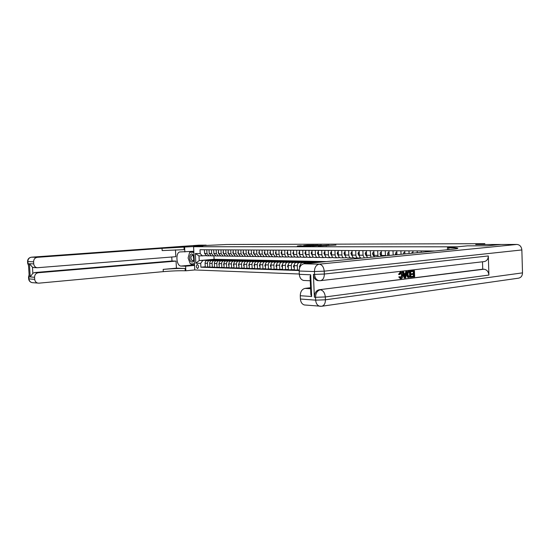 <?xml version="1.0" encoding="UTF-8"?>
<svg xmlns="http://www.w3.org/2000/svg" width="550" height="550" viewBox="0 0 550 550"><rect width="100%" height="100%" fill="white"/><g stroke="black" fill="none" stroke-linecap="round" stroke-linejoin="round"><path stroke-width="0.82" d="M319.859 245.939L335.981 245.101L319.859 245.939M197.546 268.489L197.629 268.489C198.956 267.107 198.859 265.76 197.34 264.461L197.264 264.461C195.938 265.843 196.034 267.183 197.546 268.489M301.221 245.685L297.323 245.981L304.067 245.939L313.768 245.142L307.017 245.19L303.772 245.486L311.279 245.307L301.228 245.981M318.629 280.651L317.659 280.61C315.143 279.916 313.727 277.839 313.397 274.368L314.559 274.416L314.435 271.549L299.186 271.019C299.317 266.901 300.898 264.495 303.93 263.794L319.213 264.165L516.911 244.447L500.913 244.482L487.197 245.822L467.438 245.843L487.163 245.822L500.871 244.482L475.709 244.537L484.797 243.678L226.731 244.496L193.627 246.049L202.874 246.042L193.572 246.723L457.263 246.812L467.438 245.843L447.418 247.754L456.734 248.016C459.051 248.318 457.703 248.724 452.691 249.239L303.93 263.794L305.484 262.742L308.962 262.405M312.414 245.933L328.955 245.114L312.414 245.974M310.537 245.974L304.679 245.974L314.394 245.176L318.003 245.135L315.542 245.52L321.379 245.128L310.537 245.974M299.317 274.017L194.769 269.954L193.572 246.723M457.304 248.098L457.318 248.593M299.179 270.524L200.901 267.19L200.702 263.354L195.848 263.223L195.346 253.529L200.207 253.584L200.008 249.741L434.803 250.986M484.825 244.516L484.797 243.678M213.929 255.908L214.094 259.291L326.411 261.594M214.094 259.291L199.231 260.562L208.072 260.178M212.403 259.806L213.758 259.847M215.27 259.793L213.751 259.689M209.873 266.942L205.281 267.066L205.088 263.223C205.136 261.669 205.782 260.762 207.041 260.501L213.345 259.957M207.666 267.142L207.474 263.285C207.522 261.731 208.175 260.817 209.433 260.556L212.671 260.274M217.023 259.903L218.371 259.957M219.917 259.889L218.364 259.786M214.555 267.094L209.894 267.218L209.694 263.347C209.742 261.786 210.396 260.872 211.654 260.611L218.027 260.054M212.314 267.3L212.121 263.416C212.169 261.848 212.822 260.927 214.081 260.666L217.339 260.377M221.719 259.999L223.053 260.074M224.634 259.992L223.046 259.882M219.306 267.245L214.569 267.376L214.376 263.478C214.424 261.903 215.077 260.982 216.343 260.714L222.778 260.15M217.03 267.458L216.837 263.539C216.886 261.958 217.546 261.037 218.811 260.769L222.076 260.487M226.483 260.102L227.81 260.191M229.412 260.095L227.796 259.985M224.132 267.403L219.319 267.534L219.127 263.608C219.175 262.02 219.835 261.092 221.1 260.824L227.604 260.253M221.822 267.616L221.629 263.67C221.678 262.082 222.337 261.147 223.603 260.879L226.882 260.59M231.316 260.198L232.636 260.315M234.259 260.198L232.623 260.088M229.034 267.561L224.146 267.699L223.953 263.739C224.001 262.137 224.661 261.202 225.933 260.934L232.506 260.349M226.683 267.781L226.49 263.808C226.538 262.199 227.198 261.264 228.477 260.989L231.763 260.7M236.232 260.301L237.531 260.439M236.294 261.113L239.896 260.239L237.518 260.191M234.004 267.719L229.048 267.857L228.848 263.869C228.903 262.261 229.563 261.319 230.835 261.044L237.483 260.452M231.626 267.946L231.426 263.938C231.481 262.322 232.141 261.374 233.42 261.099L236.727 260.81M241.216 260.411L242.509 260.562M244.159 260.411L242.495 260.294M239.064 267.884L234.025 268.029L233.826 264.007C233.881 262.384 234.541 261.429 235.819 261.154L242.536 260.556M236.637 268.111L236.445 264.076C236.493 262.446 237.16 261.491 238.439 261.216L241.759 260.92M246.283 260.514L247.555 260.673M249.246 260.521L247.541 260.404M244.193 268.049L239.078 268.194L238.879 264.144C238.934 262.508 239.601 261.546 240.879 261.271L247.672 260.666M241.739 268.283L241.539 264.213C241.594 262.57 242.261 261.607 243.547 261.332L246.874 261.03M251.426 260.624L252.684 260.789M254.409 260.631L252.677 260.507M249.411 268.214L244.214 268.366L244.014 264.282C244.069 262.632 244.736 261.669 246.022 261.387L252.883 260.769M246.916 268.455L246.716 264.357C246.771 262.701 247.438 261.731 248.731 261.449L252.072 261.147M256.651 260.734L257.895 260.906M259.662 260.741L257.881 260.618M254.712 268.386L249.425 268.544L249.232 264.426C249.281 262.762 249.954 261.786 251.247 261.504L258.184 260.879M252.175 268.634L251.976 264.502C252.031 262.831 252.704 261.855 253.997 261.566L257.352 261.264M261.965 260.844L263.189 261.023M264.99 260.858L263.175 260.734M260.102 268.558L254.726 268.716L254.533 264.571C254.588 262.893 255.255 261.91 256.554 261.628L263.574 260.989M257.517 268.812L257.324 264.646C257.373 262.962 258.046 261.979 259.346 261.69L262.714 261.381M267.355 260.954L268.572 261.14M270.407 260.975L268.558 260.844M265.574 268.737L260.116 268.902L259.916 264.715C259.971 263.024 260.645 262.034 261.944 261.752L269.046 261.099M262.948 268.991L262.756 264.791C262.811 263.093 263.484 262.103 264.784 261.814L268.166 261.504M272.841 261.071L274.038 261.264M275.914 261.092L274.024 260.961M271.136 268.916L265.588 269.081L265.396 264.866C265.451 263.161 266.124 262.164 267.424 261.876L274.615 261.209M268.476 269.177L268.276 264.942C268.331 263.23 269.012 262.233 270.311 261.938L273.707 261.621M278.41 261.188L279.586 261.387M281.511 261.209L279.572 261.078M276.794 269.094L271.157 269.266L270.957 265.018C271.012 263.299 271.693 262.295 272.999 261.999L280.273 261.326M274.086 269.369L273.893 265.093C273.941 263.368 274.622 262.364 275.935 262.068L279.345 261.752M284.075 261.305L285.237 261.511M287.196 261.332L285.223 261.202M282.549 269.28L276.815 269.459L276.616 265.169C276.671 263.436 277.351 262.426 278.664 262.13L286.028 261.436M279.792 269.562L279.599 265.251C279.654 263.512 280.335 262.494 281.648 262.199L285.072 261.876M289.829 261.429L290.971 261.642M290.393 262.384L293.748 261.381L290.957 261.319M288.399 269.466L282.569 269.651L282.37 265.327C282.425 263.581 283.113 262.556 284.426 262.261L291.885 261.559M285.594 269.754L285.402 265.409C285.457 263.656 286.137 262.625 287.457 262.329L290.895 262.006M295.68 261.553L296.808 261.772M298.877 261.573L296.794 261.442M294.353 269.658L288.42 269.851L288.221 265.485C288.276 263.725 288.963 262.694 290.276 262.391L297.839 261.676M291.5 269.954L291.301 265.567C291.363 263.801 292.043 262.762 293.363 262.467L296.814 262.137M301.634 261.676L302.741 261.903M304.872 261.704L302.727 261.573M299.2 269.974L294.367 270.05L294.174 265.65C294.229 263.869 294.917 262.831 296.237 262.529L303.896 261.793M297.502 270.153L297.309 265.732C297.364 263.952 298.052 262.907 299.372 262.597L302.837 262.268M307.691 261.8L308.77 262.041M310.963 261.827L308.756 261.697M300.252 266.441L300.224 265.815C300.279 264.021 300.974 262.976 302.294 262.666L310.062 261.917M313.844 261.931L314.909 262.178M317.157 261.958L314.896 261.827M307.216 263.471L308.461 262.804L316.339 262.041M311.025 263.099L315.198 262.543M320.107 262.061L321.145 262.109M322.376 261.986L321.138 261.958M205.961 255.667L198.99 255.901L199.231 260.562L195.848 263.223M360.594 257.868L357.961 258.094C356.744 257.854 356.049 256.871 355.877 255.145L355.699 250.566M353.492 257.764L350.914 257.991C349.697 257.751 349.002 256.774 348.831 255.062L348.645 250.532M346.514 257.668L343.991 257.888C342.774 257.647 342.079 256.685 341.914 254.987L341.729 250.498M339.673 257.572L337.191 257.785C335.981 257.551 335.287 256.589 335.122 254.911L334.936 250.456M332.949 257.476L330.516 257.682C329.306 257.448 328.618 256.499 328.446 254.836L328.261 250.422M326.343 257.386L323.957 257.586C322.754 257.352 322.066 256.41 321.894 254.76L321.709 250.387M319.853 257.297L317.522 257.489C316.312 257.256 315.624 256.327 315.459 254.684L315.274 250.353M313.479 257.201L311.19 257.393C309.987 257.166 309.299 256.238 309.134 254.616L308.949 250.319M307.216 257.118L304.968 257.297C303.772 257.07 303.084 256.156 302.919 254.547L302.734 250.284M301.063 257.029L298.856 257.207C297.66 256.981 296.979 256.073 296.808 254.478L296.622 250.257M295.013 256.939L292.847 257.111C291.658 256.891 290.978 255.991 290.806 254.409L290.62 250.222M289.066 256.857L286.942 257.022C285.752 256.802 285.072 255.908 284.9 254.341L284.714 250.195M283.216 256.774L281.132 256.939C279.943 256.719 279.269 255.833 279.097 254.279L278.912 250.161M277.468 256.692L275.419 256.85L273.391 254.21L273.206 250.133M271.81 256.609L269.796 256.768L267.774 254.148L267.589 250.099M266.248 256.534L264.268 256.685L262.254 254.086L262.068 250.071M260.776 256.451L258.83 256.603L256.822 254.024L256.637 250.044M255.393 256.376L253.481 256.52L251.481 253.962L251.288 250.016M250.092 256.3L248.215 256.438L246.214 253.907L246.029 249.989M244.881 256.224L243.031 256.362L241.038 253.846L240.852 249.961M239.745 256.149L237.93 256.286L235.943 253.791L235.758 249.934M234.692 256.08L232.911 256.211L230.931 253.736L230.739 249.906M229.721 256.004L227.968 256.135L225.988 253.681L225.803 249.879M224.819 255.936L223.101 256.059L221.127 253.626L220.942 249.851M220 255.867L218.302 255.991L216.336 253.571L216.15 249.831M215.249 255.798L213.579 255.915L211.619 253.516L211.434 249.803M210.567 255.729L208.924 255.846L206.979 253.461L206.793 249.782M205.267 266.791L200.901 267.19M429.681 251.488L429.66 250.958M425.611 251.886L425.576 250.938M421.238 252.312L421.19 250.917M417.251 252.704L417.189 250.896M412.974 253.124L412.892 250.869M409.062 253.509L408.966 250.848M404.869 253.914L404.752 250.827M401.033 254.292L400.902 250.807M396.921 254.691L396.777 250.786M393.161 255.062L393.002 250.766M389.132 255.454L388.953 250.745M385.454 255.812L385.254 250.724M381.556 256.197L381.281 250.704M378.029 256.541L377.651 250.683M374.289 256.905L373.752 250.663M370.92 257.235L370.191 250.642M367.393 257.579L366.554 255.262L366.369 250.628M364.293 257.888L363.062 255.228L362.876 250.607M361.391 258.149L361.391 258.149C360.174 257.909 359.48 256.919 359.308 255.179L359.129 250.587M354.496 258.046L354.283 258.039C353.059 257.799 352.371 256.822 352.199 255.104L352.014 250.546M347.511 257.936L347.298 257.936C346.081 257.696 345.386 256.726 345.221 255.021L345.036 250.511M340.649 257.833L340.436 257.833C339.226 257.599 338.532 256.637 338.367 254.946L338.181 250.477M333.919 257.737L333.706 257.73C332.496 257.496 331.808 256.541 331.636 254.87L331.451 250.442M327.305 257.634L327.092 257.634C325.882 257.4 325.194 256.451 325.029 254.794L324.844 250.401M320.808 257.538L320.595 257.531C319.392 257.304 318.704 256.369 318.532 254.719L318.347 250.367M314.421 257.441L314.215 257.434C313.012 257.207 312.324 256.279 312.153 254.65L311.967 250.339M308.151 257.345L307.945 257.345C306.742 257.118 306.054 256.197 305.889 254.581L305.704 250.305M301.984 257.249L301.778 257.249C300.582 257.022 299.901 256.114 299.729 254.512L299.544 250.271M295.928 257.159L295.721 257.159C294.525 256.933 293.844 256.032 293.673 254.444L293.487 250.236M289.974 257.07L289.761 257.07C288.571 256.843 287.891 255.949 287.726 254.375L287.54 250.209M284.116 256.981L283.91 256.981C282.721 256.761 282.04 255.867 281.875 254.306L281.683 250.174M278.355 256.898L278.149 256.891C276.966 256.671 276.286 255.791 276.121 254.244L275.928 250.147M272.69 256.809L270.462 254.183L270.27 250.113M267.121 256.726L264.894 254.114L264.708 250.085M261.635 256.644L259.421 254.052L259.229 250.058M256.245 256.561L254.031 253.997L253.846 250.03M250.938 256.479L248.731 253.935L248.545 250.002M245.712 256.403L243.512 253.873L243.327 249.975M240.577 256.321L238.384 253.818L238.191 249.947M235.517 256.245L233.324 253.763L233.138 249.92M230.532 256.169L228.353 253.701L228.167 249.893M225.624 256.101L223.451 253.646L223.266 249.865M220.798 256.025L218.625 253.591L218.439 249.837M216.04 255.956L213.874 253.543L213.689 249.817M211.351 255.881L209.199 253.488L209.014 249.789M206.738 255.812L204.586 253.433L204.401 249.769M200.207 253.584L202.428 255.956M202.661 260.638L200.702 263.354M195.346 253.529L198.99 255.901M318.381 245.912L327.621 245.169L318.381 245.967M309.952 245.802L314.971 245.582L309.952 245.802M412.954 252.608L411.881 252.601L411.654 253.254M412.947 252.532L411.881 252.601M192.823 254.581C190.197 251.797 188.21 259.071 190.905 261.539C192.087 262.529 193.057 262.199 193.813 260.549L193.366 255.296L192.823 254.581M193.133 255.633L192.246 255.255C190.664 256.348 190.527 258.067 191.819 260.397L192.713 260.782L193.806 259.717L193.133 255.633M194.459 263.904L190.279 263.828L188.1 257.998L189.674 252.237L193.847 252.093M189.674 252.237L193.462 252.271L193.923 253.488M193.854 252.244L193.462 252.271M194.397 262.735L194.061 263.938M400.641 277.791L401.686 275.227L400.737 272.91M399.788 274.581L399.183 274.45L401.294 272.154C402.339 272.504 402.875 273.515 402.916 275.179C402.957 277.097 402.346 278.231 401.087 278.582L399.382 276.959L399.974 276.698L401.087 277.853L402.318 275.254L401.149 272.869L399.788 274.581L398.544 274.423L400.201 272.133L400.957 272.14M400.352 278.561L398.75 276.932L399.974 276.698M404.188 273.673L405.364 273.529L405.776 271.562L407.034 271.507L405.598 277.936L404.931 278.018L403.033 271.975L403.666 271.899L404.216 273.769L406.003 273.549L406.409 271.576L407.034 271.507M404.931 278.018L404.298 277.998L402.401 271.954L403.666 271.899M411.757 277.173L411.73 276.457L414.054 276.169L413.985 274.264L411.819 274.532L411.792 273.817L413.964 273.556L413.882 271.418L410.816 271.686L410.788 270.971L414.439 270.634L414.659 276.808L411.118 277.145L411.091 276.43L413.421 276.141L413.353 274.347M411.819 274.532L411.18 274.512L411.159 273.797L413.325 273.536L413.249 271.494M313.397 274.368L314.38 297.213C314.511 293.019 316.099 290.531 319.137 289.733L483.924 269.218C486.839 269.637 488.503 271.59 488.909 275.069L488.317 255.949C488.18 259.181 486.791 261.064 484.138 261.594L320.506 280.672M482.494 261.786L482.728 269.191L319.137 289.733M408.574 277.454L407.44 277.069L406.691 274.608C406.615 272.621 407.22 271.501 408.506 271.239L410.63 271.081L410.85 277.282L408.072 277.09L407.33 274.629C407.254 272.642 407.859 271.521 409.138 271.26L410.63 271.081M447.418 247.754L447.487 249.748M310.2 279.125L310.09 276.623L310.709 274.78L311.651 296.512L300.272 295.721L300.424 299.021L315.666 300.149L315.549 297.296L314.38 297.213M300.272 295.721C300.403 291.61 301.984 289.169 305.002 288.393L310.619 288.722M310.571 287.712L305.002 288.393M305.47 305.051L304.356 304.961C302.026 304.212 300.712 302.232 300.424 299.021M516.911 244.447C519.812 244.771 521.462 246.606 521.854 249.947L522.5 272.876C522.369 275.894 521.015 277.668 518.451 278.183L321.853 306.233M304.542 280.493L303.566 280.445C301.07 279.764 299.661 277.729 299.331 274.333L310.709 274.78M299.186 271.019L299.331 274.333M482.728 269.191L483.924 269.218M311.651 296.512L310.867 294.525L310.743 291.637M411.448 271.707L411.428 270.992L410.788 270.971M411.428 270.992L414.439 270.634M413.964 273.556L413.325 273.536M411.792 273.817L411.159 273.797M414.054 276.169L413.421 276.141M411.73 276.457L411.091 276.43M410.066 271.865L408.244 272.525L407.914 274.574L408.897 276.753L410.245 276.636L410.066 271.865M409.138 271.26L408.506 271.239M407.33 274.629L406.691 274.608M408.072 277.09L407.44 277.069M408.698 277.461L408.059 277.434M410.245 276.636L409.606 276.616L409.434 271.941M409.399 276.746L408.767 276.719L409.606 276.616M405.487 276.072L405.852 274.292L404.422 274.464L405.24 277.255L405.487 276.072L404.882 276.052M406.409 271.576L405.776 271.562M406.003 273.549L405.364 273.529M403.033 271.975L402.401 271.954M404.862 275.976L405.192 274.374M402.318 275.254L401.686 275.227M399.382 276.959L398.75 276.932M400.84 272.154L400.201 272.133M399.183 274.45L398.544 274.423M32.938 282.7L32.065 282.631C30.229 282.136 29.191 280.892 28.944 278.912L28.834 277.179L29.26 277.214L28.387 263.368L27.961 263.354L27.851 261.621C27.933 259.084 29.164 257.606 31.536 257.187L37.318 257.324C34.918 257.751 33.681 259.249 33.598 261.821L27.555 261.546M198.935 245.169L206.195 245.142L193.607 246.049L202.874 246.042L162.03 248.318L37.318 257.324M193.806 251.281L180.125 251.934C175.264 252.003 176.213 266.234 181.067 266.056L185.618 266.207L185.859 270.793L185.226 270.765C179.163 270.621 171.847 270.916 163.288 271.638L38.933 283.161L32.065 282.631C30.064 282.123 28.93 280.871 28.655 278.871L34.705 279.338L34.574 277.269L30.243 276.973L29.404 263.718L32.471 267.211L32.856 273.254L34.794 272.532L38.28 272.738C35.894 273.192 34.657 274.704 34.574 277.269M184.876 251.969L184.635 247.376M29.404 263.718L33.729 263.89C34.004 266.014 35.131 267.3 37.104 267.747L175.821 256.685L175.464 249.851M171.772 257.008L171.978 261.002L176.055 261.106L38.28 272.738M176.426 268.173L185.109 268.496C179.046 268.366 171.731 268.661 163.164 269.376L176.426 268.173L176.055 261.106M33.729 263.89L33.598 261.821M194.535 265.409L185.618 266.207M194.769 269.954L185.859 270.793M34.705 279.338C34.946 281.346 35.998 282.604 37.847 283.106M34.389 267.616L32.471 267.211M171.978 261.002L34.794 272.532M184.002 247.369L184.126 249.652L162.154 250.594L162.03 248.318M32.856 273.254L30.243 276.973M194.514 265.072L192.741 265.018L190.548 263.835M190.032 263.168L188.616 259.373M188.458 256.692L189.558 252.677M189.874 252.223L190.568 251.529M193.847 252.044L190.066 252.202M190.692 263.842L194.466 264.076M191.812 263.869L190.74 263.966M404.814 252.546L403.803 252.539L403.274 254.072M404.814 252.471L403.803 252.539M396.839 252.491L395.876 252.484L395.429 254.843M396.839 252.416L395.876 252.484M396.908 254.279L396.584 254.719M389.015 252.429L388.107 252.423L387.558 254.066L388.08 255.558M389.015 252.361L388.107 252.423M389.077 254.203L389.132 255.413M381.342 252.374L380.483 252.367L379.947 253.99L381.329 256.218M381.342 252.299L380.483 252.367M381.411 254.134L381.453 255.262M373.821 252.319L373.01 252.312L372.481 253.921L374.076 256.307M373.814 252.244L373.01 252.312M373.89 254.072L373.924 255.104M366.438 252.264L365.674 252.258L365.159 253.853L366.678 256.156M366.431 252.189L365.674 252.258M366.506 254.011L366.541 254.952M359.191 252.209L358.476 252.202L357.967 253.784L359.418 256.011M359.26 253.962L359.294 254.794M359.184 252.141L358.476 252.202M352.082 252.161L351.409 252.154L350.914 253.715L352.303 255.874M358.772 258.046L359.576 257.964M352.151 253.914L352.179 254.636M352.076 252.093L351.409 252.154M345.097 252.106L344.472 252.099L343.984 253.653L345.311 255.743M351.732 257.936L352.639 257.847M345.173 253.88L345.194 254.471M345.097 252.044L344.472 252.099M338.243 252.058L337.659 252.051L337.178 253.584L338.442 255.613M344.829 257.833L345.819 257.737M338.319 253.859L338.339 254.299M338.243 251.996L337.659 252.051M331.512 252.003L330.969 252.003L330.502 253.522L331.705 255.489M338.051 257.73L339.123 257.627M331.512 251.955L330.969 252.003M318.031 262.412L320.533 262.164M314.957 262.714L317.866 261.986M316.827 262.529L319.433 262.013M318.374 261.999L316.099 262.597M311.341 262.529L313.562 261.889L314.676 262.199M311.706 262.879L308.461 262.804L311.616 261.848M310.221 262.639L313.156 261.882M312.111 261.869L309.526 262.701M305.174 262.391L307.388 261.759L308.502 262.068M299.736 267.527L299.413 266.654L300.348 264.653M302.328 262.666L305.47 261.718M304.074 262.494L306.982 261.752M305.965 261.738L303.394 262.563M299.111 262.254L301.317 261.628L302.431 261.938M294.278 267.953L293.397 266.482L294.284 264.55M296.312 262.522L299.427 261.587M298.031 262.357L300.912 261.621M299.915 261.607L297.357 262.419M293.15 262.123L295.35 261.504L296.457 261.807M288.324 267.774L287.485 266.317L288.317 264.447M292.091 262.219L294.951 261.498M293.968 261.477L291.431 262.281M287.293 261.993L289.486 261.381L290.586 261.676M282.473 267.596L281.676 266.152L282.459 264.344M284.584 262.247L287.643 261.339M286.248 262.089L289.08 261.367M288.124 261.353L285.594 262.151M281.531 261.862L283.711 261.257L284.817 261.553M276.719 267.417L275.956 265.987L276.691 264.241M278.864 262.109L281.896 261.216M280.5 261.958L283.312 261.25M282.37 261.229L279.861 262.02M275.859 261.731L278.039 261.133L279.139 261.429M271.061 267.245L270.332 265.829L271.026 264.137M273.233 261.979L276.244 261.099M274.849 261.827L277.64 261.126M276.719 261.113L274.216 261.889M270.284 261.607L272.456 261.016L273.549 261.305M265.499 267.08L264.804 265.671L265.451 264.034M267.699 261.848L270.689 260.975M269.287 261.704L272.058 261.009M271.15 260.996L268.668 261.759M264.798 261.491L266.963 260.899L268.056 261.188M260.019 266.908L259.366 265.512L259.971 263.931M262.254 261.724L265.217 260.858M263.821 261.58L266.564 260.893M265.678 260.879L263.209 261.635M259.401 261.367L261.559 260.782L262.646 261.071M254.636 266.743L254.011 265.361L254.574 263.828M256.898 261.594L259.834 260.748M258.438 261.456L261.161 260.776M260.288 260.762L257.833 261.511M254.086 261.25L256.238 260.673L257.324 260.954M249.336 266.585L248.738 265.21L249.267 263.725M251.625 261.47L254.54 260.631M253.137 261.332L255.846 260.659M254.987 260.645L252.546 261.387M248.861 261.133L251.006 260.556L252.086 260.844M244.117 266.427L243.554 265.066L244.049 263.629M246.434 261.353L249.329 260.521M247.926 261.216L250.614 260.549M249.769 260.535L247.342 261.271M243.712 261.016L245.85 260.446L246.929 260.728M238.982 266.269L238.452 264.921L238.906 263.532M241.326 261.229L244.193 260.411M242.791 261.099L245.458 260.439M244.633 260.425L242.22 261.154M238.645 260.906L240.776 260.343L241.849 260.618M233.929 266.111L233.427 264.777L233.846 263.443M237.744 260.982L240.384 260.336M239.58 260.322L237.174 261.037M233.661 260.796L235.785 260.232L236.851 260.507M228.938 265.959L228.491 264.667L228.869 263.354M231.344 260.996L234.163 260.198M232.767 260.872L235.393 260.226M234.596 260.212L232.21 260.92M324.906 251.955L324.397 251.955L323.936 253.461L325.091 255.365M331.396 257.627L332.537 257.517M324.906 251.907L324.397 251.955M318.416 251.907L317.941 251.907L317.494 253.399L318.594 255.248M324.864 257.524L326.061 257.414M318.409 251.866L317.941 251.907M312.036 251.859L311.596 251.859L311.156 253.344L312.207 255.138M318.443 257.428L319.701 257.311M312.036 251.817L311.596 251.859M305.766 251.817L305.367 251.811L304.934 253.282L305.931 255.028M312.139 257.324L313.445 257.207M305.766 251.776L305.367 251.811M299.606 251.769L298.815 253.227L299.771 254.918M305.944 257.235L307.237 257.125M299.606 251.735L299.241 251.769M293.556 251.721L292.806 253.165L293.707 254.815M299.853 257.139L301.111 257.049M287.602 251.68L286.894 253.11L287.753 254.712M293.872 257.043L295.082 256.981M281.476 251.632L281.077 253.055L281.903 254.616M287.987 256.953L289.163 256.905M275.997 251.591L275.364 253L276.141 254.519M282.198 256.864L283.339 256.829M270.339 251.549L269.741 252.945L270.483 254.43M276.506 256.774L277.606 256.761M264.77 251.508L264.213 252.897L264.914 254.334M270.909 256.692L271.968 256.685M259.132 251.467L258.768 252.842L259.435 254.244M265.403 256.603L266.427 256.609M253.914 251.433L253.413 252.794L254.045 254.155M259.985 256.52L260.968 256.541M248.497 251.391L248.146 252.746L248.738 254.066M254.657 256.438L255.599 256.465M243.306 251.35L242.962 252.697L243.519 253.976M249.411 256.362L250.319 256.389M238.198 251.316L237.854 252.649L238.384 253.887M244.248 256.279L245.114 256.321M244.2 256.321L244.592 256.321M233.166 251.274L232.829 252.601L233.331 253.804M239.167 256.204L239.992 256.245M239.14 256.245L239.525 256.245M228.229 251.24L227.886 252.553L228.353 253.715M234.163 256.121L234.946 256.176M234.156 256.169L233.75 256.156M228.745 260.686L230.863 260.129L231.928 260.404M224.056 265.801L223.609 264.495L223.96 263.264M226.462 260.886L229.268 260.095M227.865 260.762L230.478 260.123M229.694 260.109L227.322 260.81M223.334 251.212L223.011 252.505L223.451 253.633M229.233 256.046L229.976 256.107M228.772 256.087L229.618 256.101M229.254 256.094L228.876 256.087M223.912 260.576L226.016 260.026L227.081 260.301M219.223 265.581L218.811 264.364L219.134 263.182M221.664 260.776L224.441 259.992M223.046 260.652L225.631 260.019M224.867 260.006L222.502 260.7M218.515 251.254L218.212 252.457L218.625 253.543M224.386 255.977L225.081 256.032M224.421 256.018L223.967 256.011M219.147 260.466L221.244 259.923L222.303 260.191M214.472 265.368L214.376 263.099M216.934 260.666L219.691 259.889M218.295 260.542L220.859 259.916M220.11 259.903L217.759 260.59M213.764 251.288L213.874 253.461M219.608 255.901L220.261 255.963M219.663 255.949L219.189 255.936M214.452 260.363L216.549 259.827L217.601 260.095M209.784 265.155L209.694 263.017M212.272 260.556L215.009 259.793M213.613 260.439L216.164 259.82M215.421 259.806L213.091 260.48M209.089 251.322L209.192 253.371M214.899 255.826L215.504 255.894M214.974 255.881L214.479 255.86M209.832 260.26L211.915 259.724L212.967 259.992M205.171 264.949L205.081 262.941M207.68 260.446L210.396 259.696M209 260.336L211.53 259.717M210.808 259.703L208.484 260.377M204.483 251.357L204.579 253.289M210.265 255.757L210.822 255.819M210.354 255.812L209.846 255.791M207.041 260.501L209.433 260.556M211.654 260.611L214.081 260.666M216.343 260.714L218.811 260.769M221.1 260.824L223.603 260.879M225.933 260.934L228.477 260.989M230.835 261.044L233.42 261.099M235.819 261.154L238.439 261.216M240.879 261.271L243.547 261.332M246.022 261.387L248.731 261.449M251.247 261.504L253.997 261.566M256.554 261.628L259.346 261.69M261.944 261.752L264.784 261.814M267.424 261.876L270.311 261.938M272.999 261.999L275.935 262.068M278.664 262.13L281.648 262.199M284.426 262.261L287.457 262.329M290.276 262.391L293.363 262.467M296.237 262.529L299.372 262.597M302.294 262.666L305.484 262.742M381.459 255.434L385.433 255.475M373.938 255.344L377.829 255.393M366.554 255.262L370.377 255.31M359.308 255.179L363.062 255.228M352.199 255.104L355.877 255.145M345.221 255.021L348.831 255.062M338.367 254.946L341.914 254.987M331.636 254.87L335.122 254.911M325.029 254.794L328.446 254.836M318.532 254.719L321.894 254.76M312.153 254.65L315.459 254.684M305.889 254.581L309.134 254.616M300.224 265.815L300.657 265.822M299.729 254.512L302.919 254.547M294.174 265.65L297.309 265.732M293.673 254.444L296.808 254.478M288.221 265.485L291.301 265.567M287.726 254.375L290.806 254.409M282.37 265.327L285.402 265.409M281.875 254.306L284.9 254.341M276.616 265.169L279.599 265.251M276.121 254.244L279.097 254.279M270.957 265.018L273.893 265.093M270.462 254.183L273.391 254.21M265.396 264.866L268.276 264.942M264.894 254.114L267.774 254.148M259.916 264.715L262.756 264.791M259.421 254.052L262.254 254.086M254.533 264.571L257.324 264.646M254.031 253.997L256.822 254.024M249.232 264.426L251.976 264.502M248.731 253.935L251.481 253.962M244.014 264.282L246.716 264.357M243.512 253.873L246.214 253.907M238.879 264.144L241.539 264.213M238.384 253.818L241.038 253.846M233.826 264.007L236.445 264.076M233.324 253.763L235.943 253.791M228.848 263.869L231.426 263.938M228.353 253.701L230.931 253.736M223.953 263.739L226.49 263.808M223.451 253.646L225.988 253.681M219.127 263.608L221.629 263.67M218.625 253.591L221.127 253.626M214.376 263.478L216.837 263.539M213.874 253.543L216.336 253.571M209.694 263.347L212.121 263.416M209.199 253.488L211.619 253.516M205.088 263.223L207.474 263.285M204.586 253.433L206.979 253.461M326.239 245.919L326.226 245.506M448.807 249.617L448.745 247.754M521.854 249.947L324.218 271.164L324.335 274.038L488.317 255.949M488.909 275.069L325.311 296.945L325.428 299.805L522.5 272.876M320.306 289.802C317.268 290.599 315.679 293.095 315.549 297.296L325.311 296.945C324.837 292.765 323.173 290.386 320.306 289.802M304.356 304.961L321.578 306.274C324.087 305.724 325.373 303.566 325.428 299.805L315.666 300.149C315.961 303.428 317.281 305.449 319.626 306.212L320.437 306.316M319.213 264.165C316.161 264.88 314.572 267.341 314.435 271.549L324.218 271.164C323.744 266.977 322.08 264.646 319.213 264.165M319.914 280.699L320.361 280.686C322.946 280.115 324.266 277.901 324.335 274.038L314.559 274.416C314.889 277.887 316.312 279.971 318.821 280.665L319.914 280.699M185.109 268.496L185.226 270.765M163.164 269.376L163.288 271.638M199.093 245.163L31.371 257.201M28.504 265.189L27.672 263.333L28.524 265.554M27.665 263.271L27.562 261.601C27.631 259.091 28.93 257.62 31.46 257.187L199.004 245.163M29.109 274.759L28.545 277.145L29.143 275.282M28.648 278.788L28.538 277.062M192.741 265.018L181.067 266.056M396.901 254.114L395.326 254.1M389.077 254.038L387.571 254.024M381.404 253.969L379.961 253.956M381.48 255.702L380.683 255.688M373.883 253.894L372.494 253.88M373.952 255.613L373.216 255.606M366.499 253.825L365.166 253.811M366.575 255.53L365.894 255.516M359.253 253.756L357.981 253.742M359.329 255.441L358.703 255.434M352.144 253.688L350.921 253.681M352.213 255.358L351.649 255.351M345.159 253.626L343.998 253.612M345.235 255.282L344.719 255.276M338.305 253.557L337.191 253.55M338.381 255.2L337.913 255.193M331.581 253.495L330.509 253.488M331.657 255.124L331.231 255.117M299.42 266.695L300.101 266.709M293.411 266.523L294.216 266.544M287.499 266.351L288.262 266.372M281.689 266.186L282.411 266.207M275.969 266.021L276.657 266.042M270.346 265.863L270.999 265.884M264.818 265.705L265.437 265.726M259.373 265.547L259.957 265.567M254.024 265.396L254.574 265.416M248.751 265.244L249.274 265.265M243.567 265.1L244.056 265.114M238.459 264.956L238.92 264.969M233.434 264.811L233.867 264.825M228.491 264.667L228.889 264.681M324.968 253.433L323.95 253.426M325.043 255.042L324.672 255.042M318.478 253.371L317.501 253.364M312.097 253.309L311.169 253.303M305.827 253.254L304.947 253.248M299.674 253.192L298.829 253.186M293.618 253.137L292.813 253.131M287.664 253.083L286.901 253.076M281.813 253.028L281.091 253.021M276.059 252.972L275.371 252.966M270.401 252.917L269.748 252.911M264.839 252.869L264.22 252.863M259.359 252.814L258.775 252.808M253.976 252.766L253.426 252.759M248.676 252.711L248.153 252.711M243.458 252.663L242.969 252.663M238.322 252.615L237.868 252.615M233.269 252.567L232.843 252.567M228.291 252.526L227.893 252.519M223.616 264.529L223.994 264.543M223.396 252.478L223.018 252.471M218.817 264.392L219.168 264.406M218.57 252.429L218.226 252.429M354.283 258.039L357.961 258.094M347.298 257.936L350.914 257.991M340.436 257.833L343.991 257.888M333.706 257.73L337.191 257.785M327.092 257.634L330.516 257.682M320.595 257.531L323.957 257.586M314.215 257.434L317.522 257.489M307.945 257.345L311.19 257.393M301.778 257.249L304.968 257.297M295.721 257.159L298.856 257.207M289.761 257.07L292.847 257.111M283.91 256.981L286.942 257.022M278.149 256.891L281.132 256.939M272.484 256.809L275.419 256.85M266.915 256.719L269.796 256.768M261.436 256.637L264.268 256.685M256.039 256.554L258.83 256.603M250.731 256.479L253.481 256.52M245.513 256.396L248.215 256.438M240.371 256.321L243.031 256.362M235.311 256.245L237.93 256.286M230.333 256.169L232.911 256.211M225.424 256.094L227.968 256.135M220.598 256.025L223.101 256.059M215.841 255.949L218.302 255.991M211.152 255.881L213.579 255.915M206.539 255.812L208.924 255.846M193.504 256.121L193.366 255.296M193.806 259.717L193.813 260.549M456.754 248.717L456.734 248.016M310.276 280.768L303.566 280.445M320.361 280.686L317.659 280.61M310.867 294.525L310.09 276.623M408.134 277.447L408.767 277.475M400.063 278.548L400.703 278.575M37.104 267.747L33.619 267.582M293.487 261.463L292.992 261.456M293.693 257.063L294.071 257.07M287.781 256.974L288.207 256.981M281.971 256.884L282.439 256.891M276.251 256.802L276.767 256.809M270.634 256.712L271.184 256.726M265.1 256.63L265.691 256.644M259.662 256.548L260.294 256.561M254.306 256.472L254.973 256.479M249.04 256.389L249.741 256.403M233.778 256.163L234.534 256.169M224.042 256.018L224.778 256.025M219.292 255.942L220.007 255.956M214.603 255.874L215.311 255.887M209.983 255.805L210.684 255.812"/></g></svg>
